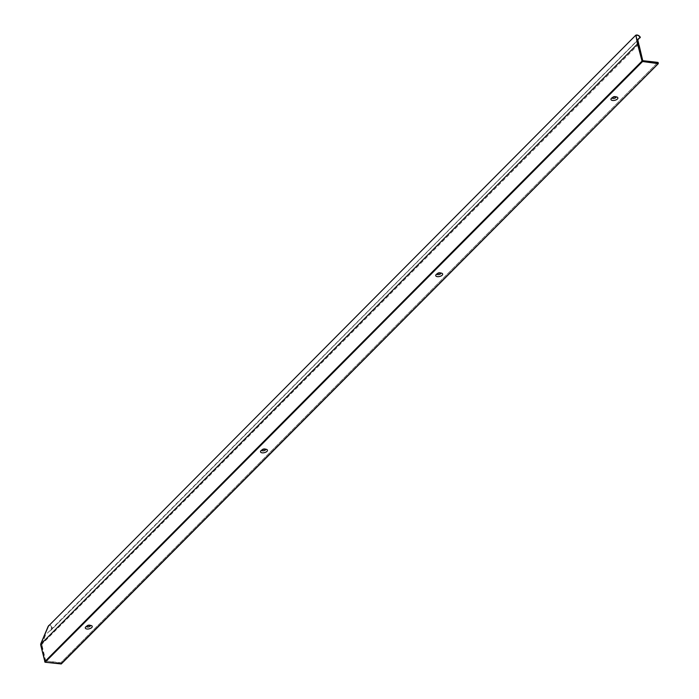 <?xml version="1.0" encoding="UTF-8"?>
<svg xmlns="http://www.w3.org/2000/svg" width="699" height="699" viewBox="0 0 699 699"><rect width="100%" height="100%" fill="white"/><g stroke="black" fill="none" stroke-linecap="round" stroke-linejoin="round"><path stroke-width="0.52" stroke-dasharray="3.5 2.62" d="M45.889 661.455L45.269 660.887L41.713 645.946A4.937 2.647 96.5 0 1 41.529 644.565L45.584 634.841L50.878 629.764C52.076 625.928 51.202 624.854 48.248 626.522L40.769 644.268A4.937 2.647 -83.5 0 0 40.97 645.859L44.998 662.093L60.918 663.901L60.734 663.141L45.977 661.044L643.167 60.761M61.32 663.814L60.822 662.739L45.269 660.887M60.953 663.989L658.283 63.312M90.468 625.395A2.071 0.979 166.6 0 0 90.049 625.02A2.071 0.979 166.6 0 0 89.516 624.889A2.071 0.979 166.6 0 0 86.641 625.832A2.071 0.979 166.6 0 0 86.44 626.356M265.681 449.212A2.071 0.979 166.6 0 0 265.262 448.837A2.071 0.979 166.6 0 0 264.729 448.706A2.071 0.979 166.6 0 0 261.854 449.649A2.071 0.979 166.6 0 0 261.653 450.173M440.886 273.038A2.071 0.979 166.6 0 0 440.466 272.662A2.071 0.979 166.6 0 0 439.933 272.531A2.071 0.979 166.6 0 0 437.067 273.466A2.071 0.979 166.6 0 0 436.858 273.999M616.099 96.855A2.071 0.979 166.6 0 0 615.679 96.479A2.071 0.979 166.6 0 0 615.146 96.348A2.071 0.979 166.6 0 0 612.28 97.292A2.071 0.979 166.6 0 0 612.071 97.816M657.838 62.429L60.822 662.739L657.838 62.429M638.729 44.22L41.529 644.565M41.949 644.583L45.584 634.841M50.258 630.917L637.794 39.939L638.694 43.985M636.623 34.976L640.197 36.898M50.878 629.764L637.916 40.053L51.28 629.93L52.058 628.183L51.691 626.155L50.354 625.002L48.729 625.491M40.909 645.85L42.115 645.824A4.64 2.481 96.5 0 1 41.94 644.592M42.115 645.824L45.671 660.765L642.643 60.289M40.97 643.351L42.307 643.665M86.641 625.832L85.645 627.02M90.049 625.02L91.482 625.631M261.854 449.649L260.858 450.838M265.262 448.837L266.686 449.448M437.067 273.466L436.062 274.663M440.466 272.662L441.899 273.274M612.28 97.292L611.276 98.48M615.679 96.479L617.112 97.091M638.781 44.378L638.729 43.792"/><path stroke-width="1.05" d="M48.729 625.491L40.664 644.137A4.64 2.481 -83.5 0 0 40.865 645.684L45.208 662.198L61.32 663.814M658.283 63.312L658.178 62.613L658.283 63.653L60.953 663.989M90.564 625.404A3.556 1.686 166.6 0 0 85.645 627.02A3.556 1.686 166.6 0 0 86.807 628.986A3.556 1.686 166.6 0 0 91.333 627.903A3.556 1.686 166.6 0 0 91.482 625.631A3.556 1.686 166.6 0 0 90.564 625.404M265.777 449.221A3.556 1.686 166.6 0 0 260.858 450.838A3.556 1.686 166.6 0 0 262.011 452.803A3.556 1.686 166.6 0 0 266.537 451.729A3.556 1.686 166.6 0 0 266.686 449.448A3.556 1.686 166.6 0 0 265.777 449.221M440.982 273.047A3.556 1.686 166.6 0 0 436.062 274.663A3.556 1.686 166.6 0 0 437.224 276.629A3.556 1.686 166.6 0 0 441.751 275.546A3.556 1.686 166.6 0 0 441.899 273.274A3.556 1.686 166.6 0 0 440.982 273.047M616.195 96.864A3.556 1.686 166.6 0 0 611.276 98.48A3.556 1.686 166.6 0 0 612.438 100.446A3.556 1.686 166.6 0 0 616.964 99.372A3.556 1.686 166.6 0 0 617.112 97.091A3.556 1.686 166.6 0 0 616.195 96.864M86.44 626.356A2.071 0.979 166.6 0 0 88.694 626.889A2.071 0.979 166.6 0 0 90.468 625.395M261.653 450.173A2.071 0.979 166.6 0 0 263.907 450.715A2.071 0.979 166.6 0 0 265.681 449.212M436.858 273.999A2.071 0.979 166.6 0 0 439.121 274.532A2.071 0.979 166.6 0 0 440.886 273.038M612.071 97.816A2.071 0.979 166.6 0 0 614.325 98.358A2.071 0.979 166.6 0 0 616.099 96.855M642.582 60.28L643.202 60.839L658.047 62.534L658.222 63.294L642.302 61.477L638.274 45.252A4.937 2.647 -83.5 0 0 637.785 43.958L635.985 35.535C637.934 34.88 639.297 35.457 640.092 37.292L637.654 39.502L638.606 44.186A4.937 2.647 96.5 0 1 639.026 45.339L642.582 60.28L643.202 60.839M643.167 60.761L657.925 62.386L642.853 60.691M45.007 662.128L44.692 661.726L641.699 61.416L642.215 61.888L45.112 662.233L61.276 663.963L658.283 63.653L642.302 61.477M40.769 644.268L637.401 44.107A4.64 2.481 -83.5 0 1 637.881 45.374L639.157 45.418L642.722 60.56M637.794 39.939L638.729 43.792L637.724 43.504L637.785 43.958M640.197 36.898L640.214 37.737C638.956 35.422 637.479 34.574 635.767 35.212L48.135 626.409L635.723 35.256L636.623 34.976M40.988 643.307L48.135 626.435M640.092 37.292L637.881 39.86M637.366 43.626L635.985 35.535M40.865 645.684L44.998 662.093M637.881 45.374L642.093 61.294M40.961 643.325L40.909 645.85M638.755 44.474A4.64 2.481 96.5 0 1 639.078 45.348M638.764 44.299L642.643 60.289"/></g></svg>
